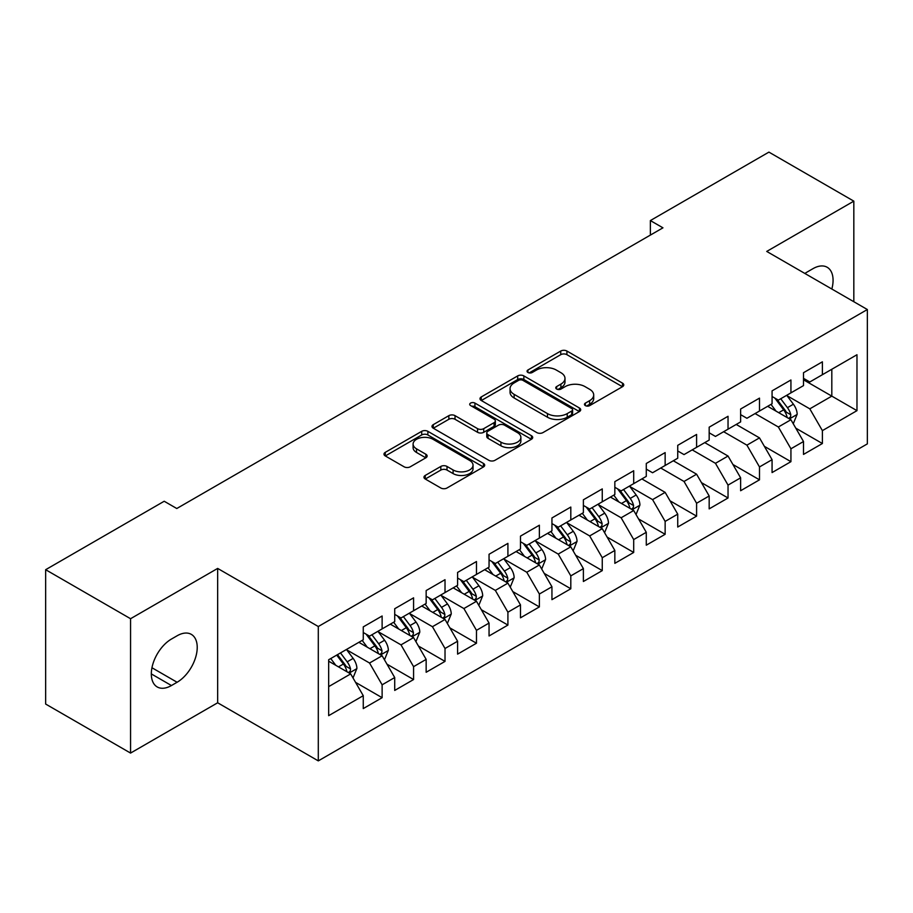 <?xml version="1.0" encoding="UTF-8"?>
<svg xmlns="http://www.w3.org/2000/svg" width="913" height="913" viewBox="0 0 913 913"><rect width="100%" height="100%" fill="white"/><g stroke="black" fill="none" stroke-linecap="round" stroke-linejoin="round"><path stroke-width="1.37" d="M585.359 405.623A3.059 1.769 0 0 0 589.684 405.623L622.483 386.69A4.36 2.522 0 0 0 623.762 384.909A4.36 2.522 0 0 0 622.483 383.129L566.916 351.049A4.36 2.522 0 0 0 560.742 351.049L527.954 369.982A3.059 1.769 0 0 0 527.052 371.226A3.059 1.769 0 0 0 527.954 372.481A3.059 1.769 0 0 0 532.268 372.481L536.513 370.027A13.969 8.069 0 0 1 556.268 370.027L560.902 372.698A13.969 8.069 0 0 1 564.987 378.404A13.969 8.069 0 0 1 560.902 384.111L556.656 386.553A3.059 1.769 0 0 0 555.766 387.808A3.059 1.769 0 0 0 556.656 389.052A3.059 1.769 0 0 0 560.981 389.052L565.227 386.598A13.969 8.069 0 0 1 584.982 386.598L589.604 389.28A13.969 8.069 0 0 1 593.701 394.975A13.969 8.069 0 0 1 589.604 400.681L585.359 403.135A3.059 1.769 0 0 0 584.468 404.379A3.059 1.769 0 0 0 585.359 405.623L585.359 403.135M425.241 475.433A4.36 2.522 0 0 0 423.963 477.225A4.36 2.522 0 0 0 425.241 479.005L440.831 487.999A4.36 2.522 0 0 0 447.005 487.999L483.422 466.977A4.36 2.522 0 0 0 484.7 465.196A4.36 2.522 0 0 0 483.422 463.405L427.866 431.335A4.36 2.522 0 0 0 421.692 431.335L385.263 452.357A4.36 2.522 0 0 0 383.985 454.138A4.36 2.522 0 0 0 385.263 455.929L404.094 466.794A4.36 2.522 0 0 0 410.268 466.794L425.857 457.801A4.36 2.522 0 0 0 427.136 456.009A4.36 2.522 0 0 0 425.857 454.229L416.522 448.842A11.675 6.745 0 0 1 413.098 444.072A11.675 6.745 0 0 1 420.311 437.841A11.675 6.745 0 0 1 433.036 439.301L469.613 460.426A11.675 6.745 0 0 1 473.037 465.196A11.675 6.745 0 0 1 465.824 471.416A11.675 6.745 0 0 1 453.099 469.955L447.005 466.44A4.36 2.522 0 0 0 440.831 466.44L425.241 475.433L425.241 479.005M130.559 618.717L130.559 753.077L217.659 702.782L217.659 568.422L130.559 618.717L45.65 569.701L164.203 501.248L176.78 508.518L662.952 227.828L650.364 220.569L650.364 235.098M217.659 568.422L318.295 626.523L867.35 309.53L867.35 443.878L318.295 760.883L318.295 626.523M853.826 301.724L853.826 201.145L766.726 251.429L867.35 309.53M853.826 201.145L768.917 152.117L650.364 220.569M536.821 432.579A4.36 2.522 0 0 0 542.995 432.579L579.424 411.546A4.36 2.522 0 0 0 580.702 409.766A4.36 2.522 0 0 0 579.424 407.985L523.857 375.905A4.36 2.522 0 0 0 517.682 375.905L481.265 396.938A4.36 2.522 0 0 0 479.987 398.719A4.36 2.522 0 0 0 481.265 400.499L536.821 432.579M471.838 406.285A3.059 1.769 0 0 1 474.931 406.719L474.931 403.09L531.423 435.695A4.36 2.522 0 0 1 532.701 437.475A4.36 2.522 0 0 1 531.423 439.267L494.994 460.289A4.36 2.522 0 0 1 488.82 460.289L433.264 428.208L433.264 424.648A4.36 2.522 0 0 0 431.986 426.428A4.36 2.522 0 0 0 433.264 428.208M433.264 424.648L448.854 415.655A4.36 2.522 0 0 1 455.028 415.655L477.556 428.654A4.36 2.522 0 0 0 483.73 428.654L494.07 422.685A4.36 2.522 0 0 0 495.348 420.904A4.36 2.522 0 0 0 494.07 419.124L470.617 405.577A3.059 1.769 0 0 1 469.716 404.333A3.059 1.769 0 0 1 471.61 402.701A3.059 1.769 0 0 1 474.931 403.09M803.508 379.797L831.811 396.128L831.811 369.263L856.976 354.735L822.385 374.707L822.385 361.822L803.508 372.709L803.508 385.606L790.932 392.864L790.932 379.979L772.067 390.867L772.067 403.763L759.49 411.021L759.49 398.125L740.626 409.024L740.626 421.909L728.038 429.178L728.038 416.282L709.173 427.181L709.173 440.066L696.596 447.336L696.596 434.44L677.731 445.339L677.731 458.223L665.143 465.482L665.143 452.597L646.278 463.484L646.278 476.381L633.702 483.639L633.702 470.754L614.837 481.642L614.837 494.538L602.26 501.796L602.26 488.911L583.384 499.799L583.384 512.695L570.808 519.954L570.808 507.057L551.943 517.956L551.943 530.841L539.366 538.111L539.366 525.215L520.49 536.114L520.49 548.998L507.913 556.268L507.913 543.372L489.048 554.271L489.048 567.156L476.472 574.425L476.472 561.529L457.596 572.428L457.596 585.313L445.019 592.571L445.019 579.687L426.154 590.574L426.154 603.47L413.578 610.729L413.578 597.844L394.713 608.731L394.713 621.627L382.125 628.886L382.125 616.001L363.26 626.889L363.26 639.785L328.669 659.745L328.669 715.666L363.26 695.695L350.683 673.908L328.669 661.206M856.976 354.735L856.976 410.656L822.385 430.628L809.808 408.841L787.006 395.683M795.805 428.174L822.385 443.524L822.385 430.628M822.385 443.524L803.508 454.412L803.508 441.527L790.932 448.785L778.355 426.999L755.085 413.566M764.364 446.331L790.932 461.67L790.932 448.785M790.932 461.67L772.067 472.569L772.067 459.673L759.49 466.942L746.914 445.156L723.644 431.712M732.911 464.489L759.49 479.827L759.49 466.942M759.49 479.827L740.626 490.726L740.626 477.83L728.038 485.1L715.461 463.313L692.191 449.869M701.469 482.646L728.038 497.984L728.038 485.1M728.038 497.984L709.173 508.883L709.173 495.987L696.596 503.246L684.02 481.459L660.75 468.027M670.028 500.803L696.596 516.142L696.596 503.246M696.596 516.142L677.731 527.029L677.731 514.145L665.143 521.403L652.567 499.616L629.776 486.458M638.575 518.961L665.143 534.299L665.143 521.403M665.143 534.299L646.278 545.187L646.278 532.302L633.702 539.56L621.125 517.774L598.323 504.615M607.134 537.106L633.702 552.456L633.702 539.56M633.702 552.456L614.837 563.344L614.837 550.459L602.26 557.717L589.672 535.931L566.882 522.772M575.681 555.264L602.26 570.614L602.26 557.717M602.26 570.614L583.384 581.501L583.384 568.616L570.808 575.875L558.231 554.088L535.429 540.918M544.239 573.421L570.808 588.759L570.808 575.875M570.808 588.759L551.943 599.658L551.943 586.762L539.366 594.032L526.778 572.246L503.987 559.076M512.786 591.578L539.366 606.917L539.366 594.032M539.366 606.917L520.49 617.816L520.49 604.92L507.913 612.189L495.337 590.403L472.535 577.233M481.345 609.736L507.913 625.074L507.913 612.189M507.913 625.074L489.048 635.973L489.048 623.077L476.472 630.335L463.895 608.549L441.093 595.39M449.892 627.893L476.472 643.231L476.472 630.335M476.472 643.231L457.596 654.119L457.596 641.234L445.019 648.492L432.442 626.706L409.64 613.547M418.451 646.05L445.019 661.389L445.019 648.492M445.019 661.389L426.154 672.276L426.154 659.391L413.578 666.65L401.001 644.863L378.199 631.705M386.998 664.196L413.578 679.546L413.578 666.65M413.578 679.546L394.713 690.433L394.713 677.549L382.125 684.807L369.548 663.021L346.746 649.862M355.556 682.353L382.125 697.692L382.125 684.807M382.125 697.692L363.26 708.591L363.26 695.695M363.26 632.515L369.548 636.144L382.125 628.886M328.669 686.622L350.683 673.908M394.713 614.358L401.001 617.998L413.578 610.729M369.548 663.021L382.125 655.762L358.855 642.318M394.713 677.549L382.125 655.762M426.154 596.212L432.442 599.841L445.019 592.571M401.001 644.863L413.578 637.605L390.308 624.161M426.154 659.391L413.578 637.605M457.596 578.055L463.895 581.684L476.472 574.425M432.442 626.706L445.019 619.448L421.749 606.015M457.596 641.234L445.019 619.448M489.048 559.897L495.337 563.526L507.913 556.268M463.895 608.549L476.472 601.29L453.202 587.858M489.048 623.077L476.472 601.29M520.49 541.74L526.778 545.369L539.366 538.111M495.337 590.403L507.913 583.133L484.643 569.701M520.49 604.92L507.913 583.133M551.943 523.583L558.231 527.212L570.808 519.954M526.778 572.246L539.366 564.976L516.096 551.543M551.943 586.762L539.366 564.976M583.384 505.425L589.672 509.055L602.26 501.796M558.231 554.088L570.808 546.819L547.538 533.386M583.384 568.616L570.808 546.819M614.837 487.268L621.125 490.909L633.702 483.639M589.672 535.931L602.26 528.673L578.979 515.229M614.837 550.459L602.26 528.673M646.278 469.122L652.567 472.751L665.143 465.482M621.125 517.774L633.702 510.515L610.432 497.083M646.278 532.302L633.702 510.515M677.731 450.965L684.02 454.594L696.596 447.336M652.567 499.616L665.143 492.358L641.873 478.926M677.731 514.145L665.143 492.358M709.173 432.808L715.461 436.437L728.038 429.178M684.02 481.459L696.596 474.201L673.326 460.768M709.173 495.987L696.596 474.201M740.626 414.65L746.914 418.28L759.49 411.021M715.461 463.313L728.038 456.044L704.768 442.611M740.626 477.83L728.038 456.044M772.067 396.493L778.355 400.122L790.932 392.864M746.914 445.156L759.49 437.886L736.22 424.454M772.067 459.673L759.49 437.886M803.508 378.336L809.808 381.976L822.385 374.707M778.355 426.999L790.932 419.74L767.662 406.296M803.508 441.527L790.932 419.74M45.65 569.701L45.65 704.049L130.559 753.077M217.659 702.782L318.295 760.883M809.808 408.841L831.811 396.128L856.976 410.656M831.834 289.033A28.463 16.434 120 0 0 827.178 267.269A28.463 16.434 120 0 0 812.947 268.684L807.286 271.948A28.463 16.434 120 0 0 804.912 273.478M171.439 639.054A28.463 16.434 120 0 0 152.848 664.139A28.463 16.434 120 0 0 157.207 686.941A28.463 16.434 120 0 0 171.439 685.537L177.099 682.262A28.463 16.434 120 0 0 195.69 657.189A28.463 16.434 120 0 0 191.331 634.375A28.463 16.434 120 0 0 177.099 635.79L171.439 639.054M586.58 406.057L589.604 404.311A13.969 8.069 0 0 0 593.701 398.604L593.701 394.975M564.987 378.404L564.987 382.033A13.969 8.069 0 0 1 560.902 387.74L557.877 389.486M622.426 386.724L566.916 354.678A4.36 2.522 0 0 0 560.742 354.678L529.175 372.915M579.367 411.58L523.857 379.546A4.36 2.522 0 0 0 517.682 379.546L481.322 400.533M571.709 411.021A3.059 1.769 0 0 0 572.599 409.766A3.059 1.769 0 0 0 571.709 408.522L522.932 380.367A3.059 1.769 0 0 0 518.607 380.367L514.133 382.946A13.969 8.069 0 0 0 510.047 388.653A13.969 8.069 0 0 0 514.133 394.359L547.469 413.6A13.969 8.069 0 0 0 567.224 413.6L571.709 411.021L571.709 414.65A3.059 1.769 0 0 0 572.599 413.395L572.599 409.766M510.047 388.653L510.047 392.282A13.969 8.069 0 0 0 514.133 397.988L514.133 394.359M571.709 414.65L567.224 417.23A13.969 8.069 0 0 1 547.469 417.23L514.133 397.988M433.321 428.243L448.854 419.284L448.854 415.655M495.348 420.904L495.348 424.534A4.36 2.522 0 0 1 494.07 426.325L483.73 432.294A4.36 2.522 0 0 1 477.556 432.294L455.028 419.284A4.36 2.522 0 0 0 448.854 419.284M474.931 406.719L531.366 439.301M500.94 442.154A11.675 6.745 0 0 0 513.665 443.615A11.675 6.745 0 0 0 520.878 437.395A11.675 6.745 0 0 0 517.454 432.625L504.569 425.184A4.36 2.522 0 0 0 498.395 425.184L488.056 431.153A4.36 2.522 0 0 0 486.777 432.933A4.36 2.522 0 0 0 488.056 434.714L500.94 442.154L500.94 445.795A11.675 6.745 0 0 0 513.665 447.256A11.675 6.745 0 0 0 520.878 441.025L520.878 437.395M486.777 432.933L486.777 436.562A4.36 2.522 0 0 0 488.056 438.354L488.056 434.714M500.94 445.795L488.056 438.354M473.037 465.196L473.037 468.826A11.675 6.745 0 0 1 465.824 475.057A11.675 6.745 0 0 1 453.099 473.585L447.005 470.069A4.36 2.522 0 0 0 440.831 470.069L425.298 479.04M413.098 444.072L413.098 447.701A11.675 6.745 0 0 0 416.522 452.471L416.522 448.842M425.8 457.835L416.522 452.471M483.365 467.011L427.866 434.965A4.36 2.522 0 0 0 421.692 434.965L385.32 455.964M793.26 423.769L797.163 414.251A11.789 6.802 -120 0 0 793.397 404.219L786.721 395.295M776.073 411.158L770.994 404.379M768.62 406.856L768.038 406.08M788.718 418.451L790.544 416.807L790.795 414.753A11.789 6.802 -120 0 0 787.428 407.666L780.741 398.753M776.929 399.301L785.18 410.314A6.003 3.469 60 0 1 786.276 412.14L790.795 414.753M774.863 398.102L783.651 409.846A11.789 6.802 60 0 1 787.029 416.933L787.257 417.618M636.03 514.544L639.922 505.026A11.789 6.802 -120 0 0 636.167 494.994L629.491 486.081M618.843 501.933L613.764 495.154M611.39 497.631L610.808 496.855M631.476 509.226L633.302 507.582L633.565 505.528A11.789 6.802 -120 0 0 630.187 498.441L623.511 489.528M619.699 490.087L627.95 501.1A6.003 3.469 60 0 1 629.034 502.915L633.565 505.528M617.622 488.889L626.421 500.621A11.789 6.802 60 0 1 629.787 507.708L630.027 508.393M604.577 532.701L608.48 523.183A11.789 6.802 -120 0 0 604.714 513.152L598.038 504.227M587.39 520.09L582.311 513.311M579.938 515.788L579.367 515.012M600.035 527.383L601.861 525.74L602.124 523.685A11.789 6.802 -120 0 0 598.745 516.598L592.069 507.685M588.246 508.233L596.497 519.246A6.003 3.469 60 0 1 597.593 521.072L602.124 523.685M586.18 507.046L594.968 518.778A11.789 6.802 60 0 1 598.346 525.865L598.586 526.55M573.136 550.859L577.039 541.341A11.789 6.802 -120 0 0 573.273 531.309L566.596 522.384M555.949 538.248L550.87 531.469M548.496 533.945L547.914 533.169M568.582 545.54L570.408 543.897L570.671 541.843A11.789 6.802 -120 0 0 567.293 534.756L560.616 525.842M556.804 526.39L565.056 537.403A6.003 3.469 60 0 1 566.151 539.229L570.671 541.843M554.727 525.192L563.526 536.935A11.789 6.802 60 0 1 566.893 544.022L567.133 544.707M541.694 569.016L545.586 559.498A11.789 6.802 -120 0 0 541.831 549.466L535.144 540.542M524.496 556.405L519.417 549.626M517.043 552.091L516.473 551.326M537.141 563.698L538.967 562.054L539.229 560A11.789 6.802 -120 0 0 535.851 552.913L529.175 543.988M525.363 544.547L533.614 555.561A6.003 3.469 60 0 1 534.698 557.387L539.229 560M523.286 543.349L532.074 555.093A11.789 6.802 60 0 1 535.452 562.18L535.691 562.865M510.241 587.162L514.145 577.655A11.789 6.802 -120 0 0 510.378 567.612L503.702 558.699M493.054 574.551L487.976 567.772M485.602 570.248L485.02 569.484M505.699 581.855L507.525 580.212L507.776 578.157A11.789 6.802 -120 0 0 504.41 571.07L497.722 562.146M493.91 562.705L502.161 573.718A6.003 3.469 60 0 1 503.257 575.544L507.776 578.157M491.833 561.506L500.632 573.25A11.789 6.802 60 0 1 503.999 580.337L504.238 581.01M478.8 605.319L482.692 595.812A11.789 6.802 -120 0 0 478.937 585.769L472.249 576.856M461.613 592.708L456.534 585.929M454.149 588.406L453.578 587.641M474.246 600.012L476.072 598.369L476.335 596.315A11.789 6.802 -120 0 0 472.957 589.216L466.281 580.303M462.469 580.862L470.72 591.875A6.003 3.469 60 0 1 471.804 593.701L476.335 596.315M460.392 579.664L469.179 591.396A11.789 6.802 60 0 1 472.557 598.483L472.797 599.168M447.347 623.476L451.25 613.958A11.789 6.802 -120 0 0 447.484 603.927L440.808 595.014M430.16 610.865L425.081 604.086M422.708 606.563L422.126 605.787M442.805 618.169L444.631 616.526L444.882 614.46A11.789 6.802 -120 0 0 441.515 607.373L434.828 598.46M431.016 599.019L439.267 610.032A6.003 3.469 60 0 1 440.363 611.847L444.882 614.46M428.95 597.821L437.738 609.553A11.789 6.802 60 0 1 441.116 616.64L441.344 617.325M415.906 641.634L419.797 632.116A11.789 6.802 -120 0 0 416.043 622.084L409.355 613.159M398.719 629.023L393.64 622.244M391.266 624.72L390.684 623.944M411.352 636.315L413.178 634.672L413.441 632.618A11.789 6.802 -120 0 0 410.063 625.531L403.386 616.617M399.574 617.165L407.826 628.19A6.003 3.469 60 0 1 408.91 630.004L413.441 632.618M397.497 615.978L406.296 627.71A11.789 6.802 60 0 1 409.663 634.797L409.903 635.482M384.453 659.791L388.356 650.273A11.789 6.802 -120 0 0 384.59 640.241L377.914 631.317M367.266 647.18L362.187 640.401M359.813 642.878L359.231 642.101M379.911 654.473L381.737 652.829L381.988 650.775A11.789 6.802 -120 0 0 378.621 643.688L371.933 634.775M368.122 635.322L376.373 646.336A6.003 3.469 60 0 1 377.468 648.162L381.988 650.775M366.056 634.124L374.844 645.868A11.789 6.802 60 0 1 378.222 652.955L378.461 653.64M353.011 677.948L356.903 668.43A11.789 6.802 -120 0 0 353.148 658.399L346.461 649.474M335.824 665.337L330.746 658.558M348.458 672.63L350.284 670.987L350.546 668.932A11.789 6.802 -120 0 0 347.168 661.845L340.492 652.921M337.536 654.632L344.931 664.493A6.003 3.469 60 0 1 346.016 666.319L350.546 668.932M336.714 655.1L343.402 664.025A11.789 6.802 60 0 1 346.769 671.112L347.008 671.797M589.604 404.311L589.604 400.681M556.656 389.052L556.656 386.553M560.902 387.74L560.902 384.111M527.954 372.481L527.954 369.982M560.742 354.678L560.742 351.049M566.916 354.678L566.916 351.049M622.483 386.69L622.483 383.129M481.265 400.499L481.265 396.938M517.682 379.546L517.682 375.905M523.857 379.546L523.857 375.905M579.424 411.546L579.424 407.985M547.469 417.23L547.469 413.6M567.224 417.23L567.224 413.6M455.028 419.284L455.028 415.655M477.556 432.294L477.556 428.654M483.73 432.294L483.73 428.654M494.07 426.325L494.07 422.685M531.423 439.267L531.423 435.695M440.831 470.069L440.831 466.44M447.005 470.069L447.005 466.44M453.099 473.585L453.099 469.955M425.857 457.801L425.857 454.229M385.263 455.929L385.263 452.357M421.692 434.965L421.692 431.335M427.866 434.965L427.866 431.335M483.422 466.977L483.422 463.405M151.307 673.908L171.439 685.537M151.946 667.745L177.099 682.262M789.46 418.884L797.083 414.479M787.428 407.666L793.397 404.219M778.732 412.687L783.651 409.846M632.218 509.659L639.853 505.254M630.187 498.441L636.167 494.994M621.491 503.462L626.421 500.621M600.777 527.817L608.4 523.411M598.745 516.598L604.714 513.152M590.049 521.62L594.968 518.778M569.335 545.974L576.959 541.569M567.293 534.756L573.273 531.309M558.596 539.777L563.526 536.935M537.883 564.131L545.506 559.726M535.851 552.913L541.831 549.466M527.155 557.934L532.074 555.093M506.441 582.277L514.065 577.883M504.41 571.07L510.378 567.612M495.702 576.092L500.632 573.25M474.988 600.434L482.612 596.029M472.957 589.216L478.937 585.769M464.261 594.237L469.179 591.396M443.547 618.592L451.17 614.187M441.515 607.373L447.484 603.927M432.819 612.395L437.738 609.553M412.094 636.749L419.718 632.344M410.063 625.531L416.043 622.084M401.366 630.552L406.296 627.71M380.653 654.906L388.276 650.501M378.621 643.688L384.59 640.241M369.925 648.709L374.844 645.868M349.2 673.064L356.835 668.658M347.168 661.845L353.148 658.399M338.472 666.867L343.402 664.025"/></g></svg>
